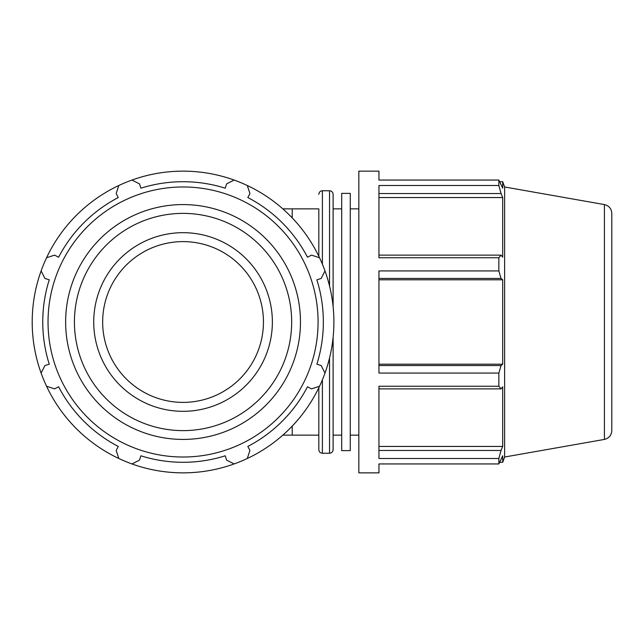 <?xml version="1.0" encoding="UTF-8"?>
<svg xmlns="http://www.w3.org/2000/svg" width="644" height="644" viewBox="0 0 644 644"><rect width="100%" height="100%" fill="white"/><g stroke="black" fill="none" stroke-linecap="round" stroke-linejoin="round"><path stroke-width="0.97" d="M324.995 373.077A150.857 150.857 0 0 0 118.802 185.512A150.857 150.857 0 0 0 131.972 463.946A150.857 150.857 0 0 0 324.995 373.077L321.171 365.551L316.856 364.19A140.295 140.295 0 0 0 316.856 279.81L321.171 278.45L324.995 270.923M131.972 180.054L139.498 183.878L140.867 188.201A140.295 140.295 0 0 1 225.239 188.201L226.599 183.878L234.134 180.054M46.561 257.753L54.595 255.129L58.604 257.222A140.295 140.295 0 0 1 118.271 197.555L116.178 193.538L118.802 185.512M41.103 373.077L44.935 365.551L49.25 364.19A140.295 140.295 0 0 1 49.25 279.81L44.935 278.45L41.103 270.923M118.802 458.488L116.178 450.462L118.271 446.445A140.295 140.295 0 0 1 58.604 386.778L54.595 388.871L46.561 386.247M378.954 463.946L378.954 472.857L358.837 472.857L358.837 171.143L378.954 171.143L378.954 180.054L498.85 180.054L498.85 185.512L378.954 185.512L378.954 257.753L498.85 257.753L498.85 270.923L378.954 270.923L378.954 373.077L498.85 373.077L498.85 386.247L378.954 386.247L378.954 458.488L498.85 458.488L498.85 463.946L378.954 463.946M499.808 181.705L502.69 181.705L502.69 188.201L498.85 180.054M378.954 193.538L501.048 193.538L498.85 185.512M378.954 197.555L502.69 197.555L502.69 257.222L501.048 255.129L378.954 255.129M501.048 193.538L502.69 197.555M498.85 257.753L501.048 255.129M378.954 278.45L501.048 278.45L498.85 270.923M378.954 279.81L502.69 279.81L502.69 364.19L501.048 365.551L378.954 365.551M501.048 278.45L502.69 279.81M378.954 364.19L502.69 364.19M498.85 373.077L501.048 365.551M378.954 388.871L501.048 388.871L498.85 386.247M501.048 388.871L502.69 386.778L502.69 446.445L501.048 450.462L378.954 450.462M378.954 446.445L502.69 446.445M318.82 387.76L318.82 449.673L318.82 387.76M318.82 208.857L318.82 256.24L318.82 208.857L292.223 208.857L292.223 217.889M183.049 402.387A80.387 80.387 0 0 1 102.662 322A80.387 80.387 0 0 1 183.049 241.613A80.387 80.387 0 0 1 263.444 322A80.387 80.387 0 0 1 183.049 402.387M234.134 463.946L226.599 460.122L225.239 455.799A140.295 140.295 0 0 1 140.867 455.799L139.498 460.122L131.972 463.946M319.537 386.247L311.511 388.871L307.494 386.778A140.295 140.295 0 0 1 247.835 446.445L249.92 450.462L247.304 458.488M247.304 185.512L249.92 193.538L247.835 197.555A140.295 140.295 0 0 1 307.494 257.222L311.511 255.129L319.537 257.753M48.034 322A135.023 135.023 0 0 0 250.564 438.934A135.023 135.023 0 0 0 250.564 205.066A135.023 135.023 0 0 0 48.034 322M93.726 322A89.323 89.323 0 0 0 227.71 399.352A89.323 89.323 0 0 0 227.71 244.648A89.323 89.323 0 0 0 93.726 322M498.85 458.488L501.048 450.462M611.8 232.677L611.8 430.627C611.462 435.336 608.999 438.266 604.418 439.417L604.418 204.583L504.614 186.977L504.614 457.023L502.69 462.295L502.69 455.799L498.85 463.946M333.117 306.544L333.117 194.327L333.117 208.857L341.69 208.857M341.69 435.143L333.117 435.143L333.117 449.673L333.117 337.456M611.8 322L611.8 213.373C611.462 208.664 608.999 205.734 604.418 204.583M341.69 322L341.69 450.623L350.264 450.623L350.264 193.377L341.69 193.377L341.69 322M292.223 426.111L292.223 435.143L282.837 435.143M65.632 322A117.417 117.417 0 0 0 241.758 423.688A117.417 117.417 0 0 0 241.758 220.312A117.417 117.417 0 0 0 65.632 322M74.43 322A108.627 108.627 0 0 1 237.362 227.928A108.627 108.627 0 0 1 237.362 416.072A108.627 108.627 0 0 1 74.43 322M329.543 358.032L329.543 453.247C331.708 453.03 332.9 451.838 333.117 449.673M322.394 264.201L322.394 190.753L329.543 190.753L329.543 285.968M329.543 453.247L322.394 453.247L322.394 379.799M292.223 208.857L282.837 208.857M292.223 435.143L318.82 435.143M504.614 186.977L502.69 181.705M329.543 190.753C331.708 190.97 332.9 192.162 333.117 194.327M322.394 190.753C320.221 190.97 319.03 192.162 318.82 194.327M322.394 453.247C320.221 453.03 319.03 451.838 318.82 449.673M499.808 462.295L502.69 462.295M604.418 439.417L504.614 457.023M350.264 435.143L358.837 435.143M350.264 208.857L358.837 208.857"/></g></svg>
